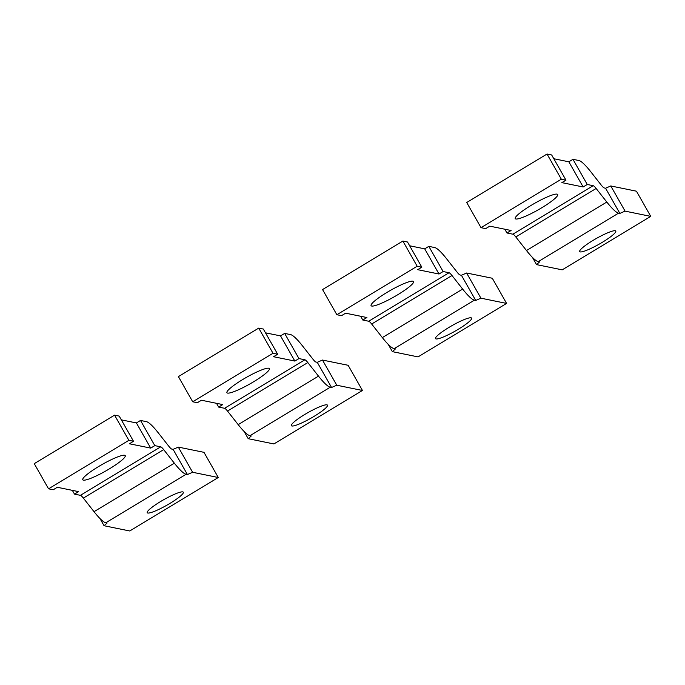 <?xml version="1.0" encoding="UTF-8"?>
<svg xmlns="http://www.w3.org/2000/svg" width="685" height="685" viewBox="0 0 685 685"><rect width="100%" height="100%" fill="white"/><g stroke="black" fill="none" stroke-linecap="round" stroke-linejoin="round"><path stroke-width="1.03" d="M280.542 335.89L294.841 361.063L273.546 356.714L277.665 354.231L263.357 329.057L258.716 328.106L178.408 376.604L192.708 401.778L197.348 402.729L201.467 400.237L222.771 404.587L218.652 407.078L224.569 408.286A9.761 1.661 -121.1 0 1 227.514 411.06L238.183 424.632A39.062 6.636 58.9 0 0 249.948 435.72L330.264 387.222L331.557 387.487L317.258 362.314L315.965 362.048A9.761 1.661 58.9 0 1 313.019 359.274L302.35 345.711A39.062 6.636 58.9 0 0 290.586 334.614L284.66 333.407L280.542 335.89L265.497 332.824M258.716 328.106L273.015 353.28L192.708 401.778M277.665 354.231L273.015 353.28M216.511 403.311L218.652 407.078M284.66 333.407L298.96 358.58L294.841 361.063M244.108 431.464L248.218 438.7L273.889 443.94L362.442 390.467L336.772 385.227L331.557 387.487M249.948 435.72L251.249 435.985L248.218 438.7M362.442 390.467L348.143 365.293L322.472 360.053L317.258 362.314M322.472 360.053L336.772 385.227M227.557 393.087A24.412 3.725 -29.6 0 1 226.932 392.71A24.412 3.725 -29.6 0 1 244.494 378.471A24.412 3.725 -29.6 0 1 268.751 368.222A24.412 3.725 -29.6 0 1 269.376 368.599A24.412 3.725 -29.6 0 1 251.815 382.838A24.412 3.725 -29.6 0 1 227.557 393.087M291.921 425.984A20.747 3.168 -29.6 0 1 291.382 425.668A20.747 3.168 -29.6 0 1 306.315 413.56A20.747 3.168 -29.6 0 1 326.933 404.844A20.747 3.168 -29.6 0 1 327.473 405.169A20.747 3.168 -29.6 0 1 312.54 417.276A20.747 3.168 -29.6 0 1 291.921 425.984M227.514 411.06L307.822 362.562L318.499 376.133A39.062 6.636 58.9 0 0 330.264 387.222M307.822 362.562A9.761 1.661 58.9 0 0 304.885 359.788L298.96 358.58M424.7 248.843L438.999 274.017L417.696 269.676L421.814 267.184L407.515 242.01L402.874 241.06L322.558 289.558L336.857 314.732L341.498 315.682L345.617 313.191L366.92 317.54L362.802 320.032L368.727 321.239A9.761 1.661 -121.1 0 1 371.664 324.014L382.341 337.585A39.062 6.636 58.9 0 0 394.106 348.674L474.422 300.176L475.715 300.441L461.416 275.267L460.114 275.002A9.761 1.661 58.9 0 1 457.178 272.236L446.5 258.665A39.062 6.636 58.9 0 0 434.735 247.568L428.819 246.36L424.7 248.843L409.656 245.778M402.874 241.06L417.174 266.234L336.857 314.732M421.814 267.184L417.174 266.234M360.661 316.264L362.802 320.032M428.819 246.36L443.118 271.534L438.999 274.017M388.267 344.418L392.377 351.653L418.047 356.894L506.592 303.421L480.921 298.18L475.715 300.441M394.106 348.674L395.399 348.939L392.377 351.653M506.592 303.421L492.292 278.247L466.622 273.007L461.416 275.267M466.622 273.007L480.921 298.18M371.715 306.041A24.412 3.725 -29.6 0 1 371.082 305.664A24.412 3.725 -29.6 0 1 388.643 291.425A24.412 3.725 -29.6 0 1 412.901 281.175A24.412 3.725 -29.6 0 1 413.534 281.552A24.412 3.725 -29.6 0 1 395.973 295.792A24.412 3.725 -29.6 0 1 371.715 306.041M436.08 338.938A20.747 3.168 -29.6 0 1 435.54 338.621A20.747 3.168 -29.6 0 1 450.465 326.514A20.747 3.168 -29.6 0 1 471.083 317.806A20.747 3.168 -29.6 0 1 471.622 318.123A20.747 3.168 -29.6 0 1 456.698 330.23A20.747 3.168 -29.6 0 1 436.08 338.938M371.664 324.014L451.98 275.516L462.658 289.087A39.062 6.636 58.9 0 0 474.422 300.176M451.98 275.516A9.761 1.661 58.9 0 0 449.035 272.741L443.118 271.534M136.392 422.936L150.691 448.11L129.388 443.76L133.506 441.277L119.207 416.103L114.566 415.153L34.25 463.651L48.549 488.825L53.19 489.775L57.309 487.283L78.612 491.633L74.494 494.116L80.419 495.332A9.761 1.661 -121.1 0 1 83.356 498.106L94.033 511.678A39.062 6.636 58.9 0 0 105.798 522.766L186.114 474.268L187.407 474.534L173.108 449.36L171.807 449.095A9.761 1.661 58.9 0 1 168.87 446.32L158.192 432.749A39.062 6.636 58.9 0 0 146.427 421.66L140.511 420.453L136.392 422.936L121.348 419.862M114.566 415.153L128.866 440.327L48.549 488.825M133.506 441.277L128.866 440.327M72.353 490.357L74.494 494.116M140.511 420.453L154.81 445.627L150.691 448.11M99.959 518.511L104.069 525.737L129.739 530.978L218.284 477.513L192.613 472.273L187.407 474.534M105.798 522.766L107.091 523.032L104.069 525.737M218.284 477.513L203.984 452.34L178.314 447.099L173.108 449.36M178.314 447.099L192.613 472.273M83.407 480.134A24.412 3.725 -29.6 0 1 82.774 479.757A24.412 3.725 -29.6 0 1 100.335 465.517A24.412 3.725 -29.6 0 1 124.593 455.26A24.412 3.725 -29.6 0 1 125.227 455.636A24.412 3.725 -29.6 0 1 107.665 469.884A24.412 3.725 -29.6 0 1 83.407 480.134M147.772 513.031A20.747 3.168 -29.6 0 1 147.232 512.714A20.747 3.168 -29.6 0 1 162.157 500.607A20.747 3.168 -29.6 0 1 182.775 491.89A20.747 3.168 -29.6 0 1 183.315 492.215A20.747 3.168 -29.6 0 1 168.39 504.323A20.747 3.168 -29.6 0 1 147.772 513.031M83.356 498.106L163.672 449.608L174.35 463.18A39.062 6.636 58.9 0 0 186.114 474.268M163.672 449.608A9.761 1.661 58.9 0 0 160.727 446.834L154.81 445.627M568.85 161.806L583.149 186.979L561.854 182.63L565.973 180.138L551.665 154.964L547.024 154.022L466.716 202.512L481.016 227.685L485.656 228.636L489.775 226.153L511.078 230.494L506.96 232.986L512.877 234.193A9.761 1.661 -121.1 0 1 515.822 236.967L526.491 250.539A39.062 6.636 58.9 0 0 538.256 261.627L618.572 213.138L619.865 213.395L605.566 188.229L604.273 187.964A9.761 1.661 58.9 0 1 601.327 185.19L590.658 171.618A39.062 6.636 58.9 0 0 578.894 160.521L572.968 159.314L568.85 161.806L553.805 158.732M547.024 154.022L561.323 179.196L481.016 227.685M565.973 180.138L561.323 179.196M504.819 229.218L506.96 232.986M572.968 159.314L587.268 184.488L583.149 186.979M532.416 257.372L536.526 264.607L562.197 269.847L650.75 216.374L625.08 211.134L619.865 213.395M538.256 261.627L539.557 261.893L536.526 264.607M650.75 216.374L636.451 191.201L610.78 185.96L605.566 188.229M610.78 185.96L625.08 211.134M515.865 218.994A24.412 3.725 -29.6 0 1 515.24 218.618A24.412 3.725 -29.6 0 1 532.802 204.378A24.412 3.725 -29.6 0 1 557.059 194.129A24.412 3.725 -29.6 0 1 557.693 194.506A24.412 3.725 -29.6 0 1 540.122 208.745A24.412 3.725 -29.6 0 1 515.865 218.994M580.229 251.9A20.747 3.168 -29.6 0 1 579.69 251.575A20.747 3.168 -29.6 0 1 594.623 239.467A20.747 3.168 -29.6 0 1 615.241 230.759A20.747 3.168 -29.6 0 1 615.781 231.076A20.747 3.168 -29.6 0 1 600.848 243.184A20.747 3.168 -29.6 0 1 580.229 251.9M515.822 236.967L596.13 188.469L606.807 202.041A39.062 6.636 58.9 0 0 618.572 213.138M596.13 188.469A9.761 1.661 58.9 0 0 593.193 185.695L587.268 184.488M238.183 424.632L318.499 376.133M224.569 408.286L304.885 359.788M382.341 337.585L462.658 289.087M368.727 321.239L449.035 272.741M94.033 511.678L174.35 463.18M80.419 495.332L160.727 446.834M526.491 250.539L606.807 202.041M512.877 234.193L593.193 185.695"/></g></svg>
